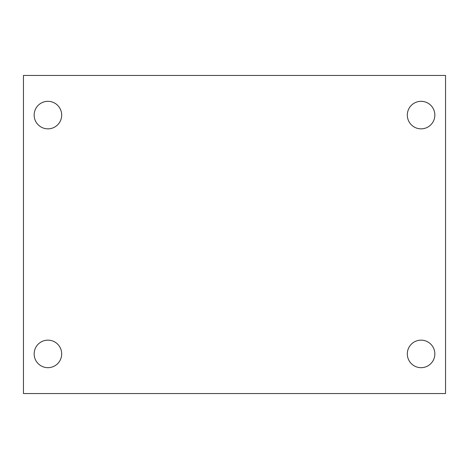 <?xml version="1.0" encoding="UTF-8"?>
<svg xmlns="http://www.w3.org/2000/svg" width="469" height="469" viewBox="0 0 469 469"><rect width="100%" height="100%" fill="white"/><g stroke="black" fill="none" stroke-linecap="round" stroke-linejoin="round"><path stroke-width="0.7" d="M23.45 75.45L445.55 75.45L445.55 393.55L23.45 393.55L23.45 75.45M47.92 340.148A13.765 13.765 0 0 1 61.685 353.913A13.765 13.765 0 0 1 47.92 367.678A13.765 13.765 0 0 1 34.155 353.913A13.765 13.765 0 0 1 47.92 340.148M421.08 340.148A13.765 13.765 0 0 1 434.845 353.913A13.765 13.765 0 0 1 421.08 367.678A13.765 13.765 0 0 1 407.315 353.913A13.765 13.765 0 0 1 421.08 340.148M421.08 101.322A13.765 13.765 0 0 1 434.845 115.087A13.765 13.765 0 0 1 421.08 128.852A13.765 13.765 0 0 1 407.315 115.087A13.765 13.765 0 0 1 421.08 101.322M47.92 101.322A13.765 13.765 0 0 1 61.685 115.087A13.765 13.765 0 0 1 47.92 128.852A13.765 13.765 0 0 1 34.155 115.087A13.765 13.765 0 0 1 47.92 101.322"/></g></svg>
